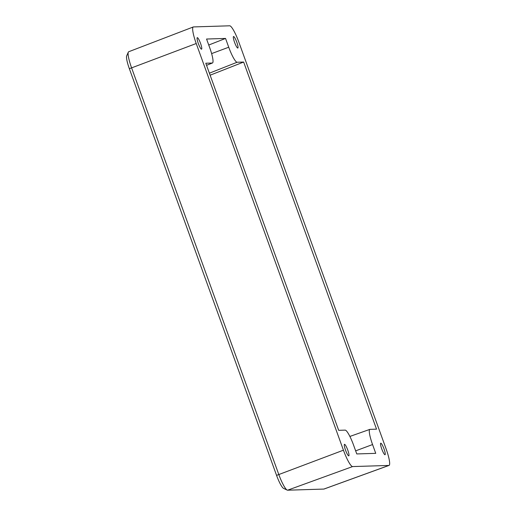 <?xml version="1.0" encoding="UTF-8"?>
<svg xmlns="http://www.w3.org/2000/svg" width="516" height="516" viewBox="0 0 516 516"><rect width="100%" height="100%" fill="white"/><g stroke="black" fill="none" stroke-linecap="round" stroke-linejoin="round"><path stroke-width="0.77" d="M193.274 26.967L128.697 51.742A16.951 2.928 69.5 0 0 128.31 52.168A16.951 2.928 69.5 0 0 131.541 67.712L278.756 474.385A16.951 2.928 69.5 0 0 287.199 490.103A16.951 2.928 69.5 0 0 287.599 490.2L323.855 489.071A16.951 2.928 69.5 0 0 324.022 489.039L389.032 465.413A17.563 3.038 -110.5 0 1 388.858 465.445L352.602 466.574A17.563 3.038 -110.5 0 1 343.437 450.191L196.222 43.518A17.563 3.038 -110.5 0 1 193.274 26.967A17.563 3.038 -110.5 0 1 193.455 26.929L229.71 25.8A17.563 3.038 -110.5 0 1 238.876 42.189L386.091 448.856A17.563 3.038 -110.5 0 1 389.032 465.413M287.199 490.103L283.542 488.362A13.996 2.419 -110.5 0 1 276.57 475.384L129.355 68.718A13.996 2.419 -110.5 0 1 126.684 55.876L128.31 52.168M209.754 47.82A16.099 2.786 -110.5 0 1 212.463 62.991A16.099 2.786 -110.5 0 1 212.289 63.023L205.787 63.229L338.677 430.331L345.178 430.125A16.099 2.786 -110.5 0 1 353.583 445.147L356.769 453.938L375.745 453.351L372.565 444.553A16.099 2.786 -110.5 0 1 369.869 429.377A16.099 2.786 -110.5 0 1 370.024 429.351L376.532 429.151L243.642 62.043L237.134 62.249A16.099 2.786 -110.5 0 1 228.73 47.227L225.55 38.436L206.568 39.029L209.754 47.82M200.543 43.383A6.147 1.064 -110.5 0 1 201.575 49.175A6.147 1.064 -110.5 0 1 198.305 43.454A6.147 1.064 -110.5 0 1 197.273 37.662A6.147 1.064 -110.5 0 1 200.543 43.383M384.014 448.92A6.147 1.064 -110.5 0 1 385.039 454.719A6.147 1.064 -110.5 0 1 381.769 448.991A6.147 1.064 -110.5 0 1 380.743 443.199A6.147 1.064 -110.5 0 1 384.014 448.92M236.799 42.254A6.147 1.064 -110.5 0 1 237.831 48.046A6.147 1.064 -110.5 0 1 234.561 42.318A6.147 1.064 -110.5 0 1 233.529 36.526A6.147 1.064 -110.5 0 1 236.799 42.254M347.758 450.055A6.147 1.064 -110.5 0 1 348.79 455.847A6.147 1.064 -110.5 0 1 345.52 450.126A6.147 1.064 -110.5 0 1 344.488 444.328A6.147 1.064 -110.5 0 1 347.758 450.055M208.741 45.034L225.55 38.436M210.122 75.201L243.642 62.043M323.855 489.071L388.858 465.445M287.599 490.2L352.602 466.574M343.437 450.191L276.57 475.384M196.222 43.518L129.355 68.718M211.618 53.599L228.73 47.227M209.386 73.175L237.134 62.249M212.463 62.991L206.542 65.319L212.289 63.023M355.647 450.855L372.565 444.553M369.869 429.377L349.887 436.439"/></g></svg>
